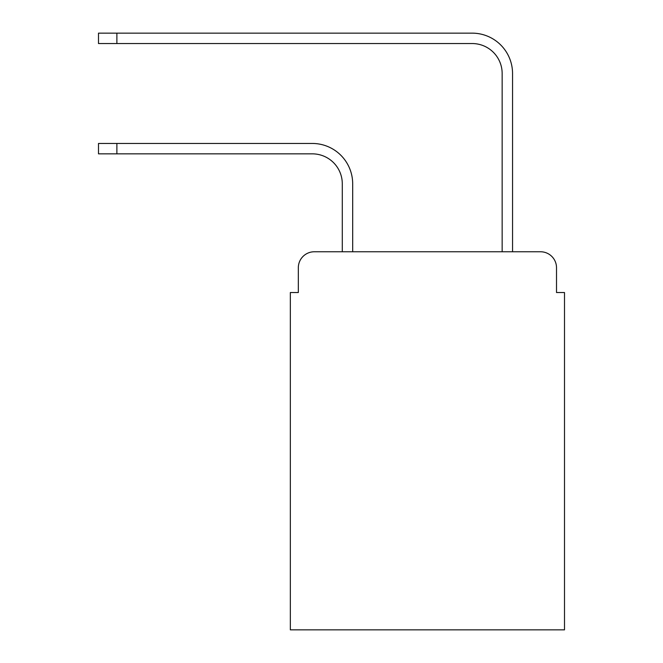 <?xml version="1.0" encoding="UTF-8"?>
<svg xmlns="http://www.w3.org/2000/svg" width="663" height="663" viewBox="0 0 663 663"><rect width="100%" height="100%" fill="white"/><g stroke="black" fill="none" stroke-linecap="round" stroke-linejoin="round"><path stroke-width="0.99" d="M298.325 267.753L298.325 292.532L298.325 267.753A15.987 15.987 0 0 1 314.312 251.766L342.29 251.766L342.29 183.825A29.976 29.976 0 0 0 312.314 153.849A29.976 29.976 0 0 1 342.29 183.825A29.976 29.976 0 0 0 312.314 153.849A29.976 29.976 0 0 1 342.29 183.825A29.976 29.976 0 0 0 312.314 153.849A29.976 29.976 0 0 1 342.29 183.825A29.976 29.976 0 0 0 312.314 153.849A29.976 29.976 0 0 1 342.29 183.825A29.976 29.976 0 0 0 312.314 153.849A29.976 29.976 0 0 1 342.29 183.825A29.976 29.976 0 0 0 312.314 153.849A29.976 29.976 0 0 1 342.29 183.825A29.976 29.976 0 0 0 312.314 153.849A29.976 29.976 0 0 1 342.29 183.825A29.976 29.976 0 0 0 312.314 153.849A29.976 29.976 0 0 1 342.29 183.825A29.976 29.976 0 0 0 312.314 153.849L98.497 153.849L98.497 143.457L116.879 143.457L116.879 153.849M556.514 292.532L556.514 267.753L556.514 292.532L564.503 292.532L564.503 629.85L290.336 629.85L290.336 292.532L298.325 292.532M556.514 267.753A15.987 15.987 0 0 0 540.527 251.766L314.312 251.766M116.879 143.457L312.314 143.457A40.368 40.368 0 0 1 352.683 183.825L352.683 251.766L352.683 183.825L352.683 251.766L352.683 183.825L352.683 251.766L352.683 183.825L352.683 251.766L352.683 183.825L352.683 251.766L352.683 183.825L352.683 251.766L352.683 183.825L352.683 251.766L352.683 183.825L352.683 251.766L352.683 183.825L352.683 251.766L502.156 251.766L502.156 73.518A29.976 29.976 0 0 0 472.18 43.543A29.976 29.976 0 0 1 502.156 73.518A29.976 29.976 0 0 0 472.18 43.543A29.976 29.976 0 0 1 502.156 73.518A29.976 29.976 0 0 0 472.18 43.543A29.976 29.976 0 0 1 502.156 73.518A29.976 29.976 0 0 0 472.18 43.543A29.976 29.976 0 0 1 502.156 73.518A29.976 29.976 0 0 0 472.18 43.543A29.976 29.976 0 0 1 502.156 73.518A29.976 29.976 0 0 0 472.18 43.543A29.976 29.976 0 0 1 502.156 73.518A29.976 29.976 0 0 0 472.18 43.543A29.976 29.976 0 0 1 502.156 73.518A29.976 29.976 0 0 0 472.18 43.543A29.976 29.976 0 0 1 502.156 73.518A29.976 29.976 0 0 0 472.18 43.543L98.497 43.543L98.497 33.15L116.879 33.15L116.879 43.543M116.879 33.15L472.18 33.15A40.368 40.368 0 0 1 512.549 73.518L512.549 251.766L512.549 73.518L512.549 251.766L512.549 73.518L512.549 251.766L512.549 73.518L512.549 251.766L512.549 73.518L512.549 251.766L512.549 73.518L512.549 251.766L512.549 73.518L512.549 251.766L512.549 73.518L512.549 251.766L512.549 73.518L512.549 251.766L540.527 251.766"/></g></svg>
